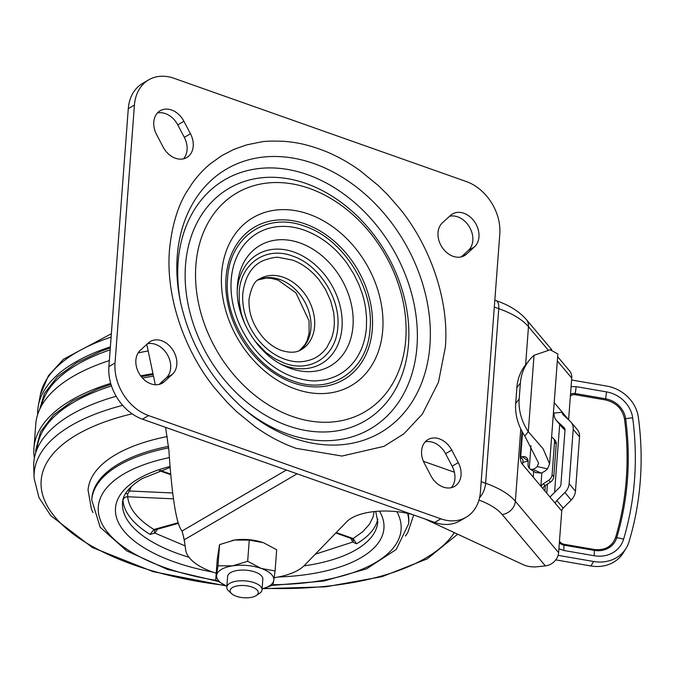 <?xml version="1.0" encoding="UTF-8"?>
<svg xmlns="http://www.w3.org/2000/svg" width="674" height="674" viewBox="0 0 674 674"><rect width="100%" height="100%" fill="white"/><g stroke="black" fill="none" stroke-linecap="round" stroke-linejoin="round"><path stroke-width="1.01" d="M93.012 512.543L91.437 509.241L88.058 490.133A163.293 70.602 4.3 0 1 115.709 454.621A163.293 70.602 4.3 0 1 167.287 436.533M35.739 452.751L35.73 450.122L40.592 431.731L53.709 414.788L72.834 400.777L97.772 388.982L110.991 384.382M141.296 376.682L152.872 374.567M39.555 409.657L44.4 393.473L57.315 376.876L76.364 362.915L101.218 351.162L110.292 347.91M116.164 396.261A219.463 94.882 -175.7 0 0 33.7 466.273L34.121 478.296A218.309 94.385 -175.7 0 1 71.141 425.564A218.309 94.385 -175.7 0 1 122.668 405.352M217.778 581.333L167.379 569.387L126.695 550.86L100.207 527.295L91.748 499.982L91.866 498.398A158.879 68.689 4.3 0 1 118.767 463.847A158.879 68.689 4.3 0 1 168.584 446.323M408.115 513.47A158.879 68.689 4.3 0 1 408.739 522.224L408.621 523.808L396.211 549.504L366.605 568.831L323.739 581.072L272.271 585.394M122.954 499.864L122.988 500.521C123.426 498.12 124.993 496.864 127.681 496.755L127.698 493.823L125.591 493.511M173.496 498.836L127.681 496.755C128.852 508.407 137.589 519.317 153.891 529.494L150.125 534.431L154.919 533.092L185.114 545.889M315.264 554.213L352.721 542.064L356.512 543.792L353.159 538.534L352.182 538.796L335.812 533.008M109.34 360.573A220.423 95.295 -175.7 0 0 73.045 376.412A220.423 95.295 -175.7 0 0 35.882 422.632L33.835 449.861A220.423 95.295 -175.7 0 0 34.382 458.109M147.926 350.986A220.423 95.295 -175.7 0 0 138.136 352.923M152.661 373.674A220.423 95.295 -175.7 0 0 140.655 375.848M110.705 383.38A220.423 95.295 -175.7 0 0 71.259 400.221A220.423 95.295 -175.7 0 0 33.835 449.861M110.376 346.857A219.463 94.882 -175.7 0 0 74.907 362.401A219.463 94.882 -175.7 0 0 38.207 406.38A219.463 94.882 -175.7 0 0 37.651 414.552M352.704 539.057L353.311 540.548L352.721 542.064L350.758 538.29M336.25 532.561L353.159 538.534L362.637 531.828L369.462 524.305L373.16 516.756L374.129 511.591M127.807 490.335A4.415 1.693 -158.7 0 0 129.501 491.009L127.698 493.823M178.34 523.369L155.197 529.831L153.891 529.494L178.147 522.721M155.627 529.486C154.245 530.767 154.009 531.971 154.919 533.092L157.876 528.618M256.322 595.513L259.6 593.297A17.65 7.633 -175.7 0 0 262.026 589.809L262.835 579.101A17.65 7.633 -175.7 0 0 250.644 570.827A17.65 7.633 -175.7 0 0 230.618 572.614A17.65 7.633 -175.7 0 0 227.627 576.447L226.818 587.164A17.65 7.633 -175.7 0 0 228.697 590.972L231.603 593.651A14.12 6.108 -175.7 0 0 255.876 595.791A14.12 6.108 -175.7 0 0 256.322 595.513A14.12 6.108 -175.7 0 0 244.645 585.571A14.12 6.108 -175.7 0 0 231.603 593.651M262.026 589.809A17.65 7.633 -175.7 0 0 249.835 581.536A17.65 7.633 -175.7 0 0 229.809 583.322A17.65 7.633 -175.7 0 0 226.818 587.164M262.102 588.849A28.687 12.402 -175.7 0 0 273.787 580.365L272.827 585.158L262.102 588.857M275.085 570.971L273.787 580.365A28.687 12.402 -175.7 0 0 261.2 568.435A28.687 12.402 -175.7 0 0 232.648 565.84A28.687 12.402 -175.7 0 0 216.674 575.175A28.687 12.402 -175.7 0 0 226.894 586.195L215.714 579.969L217.98 565.781L232.648 565.84L247.67 561.29L261.2 568.435L275.085 570.971L276.685 549.79L263.879 542.907A28.687 12.402 -175.7 0 0 263.146 542.637A28.687 12.402 -175.7 0 0 234.586 540.043A28.687 12.402 -175.7 0 0 232.008 540.506A28.687 12.402 -175.7 0 0 231.966 540.514M263.146 542.637L249.262 540.101L234.586 540.043L219.572 544.6L217.306 558.78L215.714 579.969M217.98 565.781L219.572 544.6M247.67 561.29L249.262 540.101M160.1 384.138L164.313 381.669A19.858 15.173 -120.3 0 1 162.341 383.127A19.858 15.173 -120.3 0 1 140.066 374.997A19.858 15.173 -120.3 0 1 140.318 350.286L148.373 342.948A19.858 15.173 -120.3 0 1 150.344 341.499A19.858 15.173 -120.3 0 1 172.62 349.621A19.858 15.173 -120.3 0 1 172.367 374.331L166.225 377.92A19.858 15.173 59.7 0 0 167.657 355.156A19.858 15.173 59.7 0 0 147.446 343.799M183.454 158.845A19.858 15.173 59.7 0 0 184.314 137.353L177.751 124.85A19.858 15.173 59.7 0 0 157.404 113.005M184.314 137.353L190.456 133.755A19.858 15.173 -120.3 0 1 186.808 157.522A19.858 15.173 -120.3 0 1 163.108 146.999L156.545 134.497A19.858 15.173 -120.3 0 1 160.193 110.73A19.858 15.173 -120.3 0 1 183.901 121.253L177.751 124.85M462.246 256.609L466.459 254.149A19.858 15.173 -120.3 0 1 464.487 255.606A19.858 15.173 -120.3 0 1 442.211 247.476A19.858 15.173 -120.3 0 1 442.464 222.765L450.518 215.427A19.858 15.173 -120.3 0 1 452.49 213.97A19.858 15.173 -120.3 0 1 474.766 222.1A19.858 15.173 -120.3 0 1 474.513 246.81L468.371 250.399A19.858 15.173 59.7 0 0 469.803 227.635A19.858 15.173 59.7 0 0 449.592 216.27M451.285 487.69A19.858 15.173 59.7 0 0 452.144 466.197L445.581 453.695A19.858 15.173 59.7 0 0 425.235 441.849M452.144 466.197L458.286 462.6A19.858 15.173 -120.3 0 1 454.638 486.367A19.858 15.173 -120.3 0 1 430.93 475.844L424.376 463.341A19.858 15.173 -120.3 0 1 428.024 439.574A19.858 15.173 -120.3 0 1 451.732 450.097L445.581 453.695M296.156 448.353L341.988 456.054L383.995 446.34L403.928 433.761L422.362 414.106L438.429 382.343L445.346 347.27C449.6 297.478 427.855 242.396 399.193 207.946L387.601 194.693L378.232 185.476L360.118 170.665C352.199 165.037 344.549 160.37 337.168 156.671C331.616 153.984 329.94 152.914 318.684 148.743C306.485 144.699 298.06 142.441 283.383 141.287C272.464 140.9 265.034 141.119 261.082 141.944L246.574 144.893L233.693 149.46L221.712 155.686L210.541 163.639C203.396 169.469 196.884 176.605 191.028 185.055C190.969 186.858 174.119 202.899 169.486 249.835C165.231 299.618 186.976 354.701 215.638 389.151L227.231 402.403L236.599 411.629L254.721 426.431C262.633 432.059 270.282 436.727 277.663 440.425C283.215 443.113 284.9 444.191 296.156 448.353M370.06 328.743C374.154 287.739 342.78 238.571 304.631 226.194C266.643 211.678 229.691 236.717 227.568 278.413C223.473 319.417 254.848 368.585 292.996 380.962C330.985 395.478 367.937 370.439 370.06 328.743M293.291 376.993C304.496 380.355 312.921 381.568 318.575 380.625C324.068 379.968 325.272 380.321 335.323 376.471C343.251 372.958 349.991 367.347 355.543 359.646C358.282 356.032 361.761 348.593 362.393 346.419C364.499 340.8 366.218 332.459 366.403 327.454L366.572 318.077L365.696 308.7C364.668 302.356 364.027 299.424 361.955 292.76L358.981 284.714L353.951 274.326L347.405 263.947C346.402 261.883 336.292 250.298 334.515 249.094C325.938 240.795 315.879 234.485 304.336 230.163A81.647 62.396 59.7 0 0 231.224 279.702A81.647 62.396 59.7 0 0 293.291 376.993M254.907 341.044L265.893 352.443L274.916 358.762L284.462 363.185C310.765 373.236 336.343 355.906 337.817 327.033C340.648 298.649 318.928 264.612 292.524 256.036C266.222 245.993 240.643 263.323 239.169 292.187L239.329 302.98L241.385 314.017L244.637 323.495M334.161 325.744C334.548 323.882 334.186 314.741 333.47 311.725L330.622 300.722L325.407 289.247L318.878 279.609C309.905 268.715 300.436 262.826 292.221 260.004L279.019 257.468C276.5 256.836 271.512 257.763 264.073 260.248C252.177 265.101 245.092 276.172 242.825 293.485A55.167 42.159 59.7 0 0 284.765 359.217C292.583 361.837 301.286 363.547 313.191 358.854C318.524 356.487 323.065 352.704 326.814 347.506L331.44 338.609C332.998 334.093 333.908 329.805 334.161 325.744M571.594 379.993L606.844 386.101A35.309 31.071 -148.3 0 1 638.371 417.417A353.075 310.697 -148.3 0 1 629.019 541.761A35.309 31.071 -148.3 0 1 626.095 548.282A35.309 31.071 -148.3 0 1 593.651 561.501L590.904 565.966L555.764 559.883M559.454 541.441L561.619 543.438L563.776 544.221L594.156 549.479C604.907 550.641 612.043 546.656 615.573 537.507C621.209 518.651 624.781 499.249 626.281 479.298C627.78 459.339 627.182 439.212 624.486 418.916C622.414 408.798 616.053 402.471 605.404 399.935L575.023 394.678L572.799 394.703L570.398 395.908M274.183 577.694A61.789 26.716 -175.7 0 0 304.454 565.368L346.722 521.743A48.545 20.987 4.3 0 1 381.088 511.094A48.545 20.987 4.3 0 1 412.058 514.405M297.108 473.805L184.297 539.764L185.628 549.773A61.789 26.716 -175.7 0 0 212.765 572.091A61.789 26.716 -175.7 0 0 216.219 573.245M524.819 435.985L538.585 463.097L537.212 466.56L547.549 468.834L549.588 463.923L543.177 448.867L528.306 431.663L524.819 435.985A52.96 45.765 -141.1 0 1 515.694 403.397L516.882 387.525A52.96 45.765 -141.1 0 1 525.787 364.592L529.275 360.27A52.96 45.765 -141.1 0 1 534.044 355.308L528.306 431.663A52.96 45.765 -141.1 0 1 519.174 399.075L520.37 383.203A52.96 45.765 -141.1 0 1 529.275 360.27M549.588 463.923L557.853 353.943L550.195 349.764L534.044 355.308M547.549 468.834A33.102 14.314 4.3 0 1 541.129 473.081L535.569 472.533M537.212 466.56A22.065 9.537 4.3 0 1 532.932 469.39L530.345 469.205L529.284 468.219L530.977 445.725M530.345 469.205L535.779 472.685M626.095 548.282L623.34 552.747A35.309 31.071 -148.3 0 1 590.904 565.966M541.222 486.628A4.415 3.614 137.5 0 1 543.362 483.755L548.653 480.276A6.622 5.426 -42.5 0 0 552.082 474.749L554.534 442.102A6.622 5.426 -42.5 0 0 553.329 438.37A6.622 5.426 -42.5 0 0 551.88 437.316L551.593 437.19M542.899 488.616A4.415 3.614 137.5 0 1 545.072 485.625L550.363 482.146A6.622 5.426 -42.5 0 0 553.792 476.619L556.244 443.972A6.622 5.426 -42.5 0 0 555.039 440.24L553.329 438.37M544.904 491.001L545.325 485.465M558.106 555.351L593.651 561.501M541.862 472.76L540.86 486.19M528.087 460.78L522.156 456.719A7.945 5.746 124.4 0 1 526.108 457.309A7.945 5.746 124.4 0 1 528.13 462.288L528.003 463.881A7.945 5.746 -55.6 0 0 529.284 468.219M522.805 462.381L528.121 461.1M522.552 432.32L520.69 457.065L522.99 459.929L522.636 464.546M522.156 456.719L520.69 457.065M520.429 459.264L522.468 432.16M564.997 430.155L557.036 421.115L564.003 427.577A4.415 3.665 139.9 0 1 564.256 427.847A4.415 3.665 139.9 0 1 564.989 430.256L560.911 484.564A4.415 3.665 139.9 0 1 559.496 487.504L551.433 495.559A13.244 10.995 139.9 0 0 550.06 497.126M561.745 511.01L555.41 503.486A4.415 3.665 139.9 0 1 556.825 500.546L563.161 508.078A4.415 3.665 -40.1 0 0 561.745 511.01L558.611 552.68A13.244 10.995 139.9 0 1 545.392 565.89L502.122 514.489A13.244 10.995 -40.1 0 0 515.349 501.271L558.611 552.68M554.197 402.614L562.276 412.21A4.415 3.665 139.9 0 0 563.009 414.62A4.415 3.665 139.9 0 0 563.262 414.889L570.229 421.343A13.244 10.995 139.9 0 1 571.013 422.168A13.244 10.995 139.9 0 1 573.212 429.38L569.126 483.696A13.244 10.995 139.9 0 1 564.879 492.492L556.825 500.546M557.331 360.944L571.737 378.063L568.603 419.733L562.276 412.21L554.053 413.086A13.244 10.995 139.9 0 0 556.252 420.298L562.588 427.822A13.244 10.995 139.9 0 0 563.363 428.647M557.036 421.115A13.244 10.995 139.9 0 1 556.252 420.298M555.41 503.486L522.165 463.982A6.622 2.325 -96.1 0 1 520.235 455.203L522.021 431.368M553.464 412.378L554.053 413.086M571.013 422.168L577.348 429.692A13.244 10.995 139.9 0 1 579.539 436.904L575.461 491.22A13.244 10.995 139.9 0 1 571.215 500.024L563.161 508.078M184.297 539.764L182.047 531.011L286.374 470.014M424.805 518.913L523.428 564.778A13.244 5.721 -175.7 0 0 537.17 566.767L545.392 565.89M571.737 378.063A13.244 10.995 -40.1 0 0 569.547 370.852L557.642 356.714M146.789 344.389L155.306 384.736M165.585 427.35L168.913 450.375C170.084 468.615 171.508 483.999 173.184 496.536C175.695 515.745 178.644 527.236 182.047 531.011M134.429 105.051A44.13 33.725 -120.3 0 1 148.693 79.852A44.13 33.725 -120.3 0 1 173.951 78.268L466.248 181.517A44.13 33.725 -120.3 0 1 499.796 234.105L480.402 492.045A44.13 33.725 -120.3 0 1 466.138 517.244A44.13 33.725 -120.3 0 1 440.88 518.828L148.583 415.588A44.13 33.725 -120.3 0 1 115.035 363L134.429 105.051L128.287 108.64A44.13 33.725 -120.3 0 1 142.551 83.45L148.693 79.852M164.313 381.669L172.367 374.331M190.456 133.755L183.901 121.253M466.459 254.149L474.513 246.81M458.286 462.6L451.732 450.097M461.243 256.895L468.371 250.399M159.098 384.416L166.225 377.92M466.138 517.244L459.997 520.834A44.13 33.725 -120.3 0 1 434.738 522.417L142.441 419.177A44.13 33.725 -120.3 0 1 108.893 366.589L128.287 108.64M132.112 413.828A210.777 91.125 -175.7 0 0 76.853 434.705A210.777 91.125 -175.7 0 0 224.964 585.344M264.208 588.292A210.777 91.125 -175.7 0 0 454.318 532.637M91.748 499.982A158.879 68.689 4.3 0 1 118.649 465.439A158.879 68.689 4.3 0 1 168.727 447.856M407.585 513.352A158.879 68.689 4.3 0 1 408.621 523.808M216.329 580.381A151.819 65.639 4.3 0 1 165.164 567.677A151.819 65.639 4.3 0 1 124.016 473.856A151.819 65.639 4.3 0 1 169.393 457.562M396.876 511.659A151.819 65.639 4.3 0 1 272.953 584.678M170.067 466.416A134.606 58.2 -175.7 0 0 138.271 478.885A134.606 58.2 -175.7 0 0 174.751 562.065A134.606 58.2 -175.7 0 0 212.63 572.049M278.32 576.986A134.606 58.2 -175.7 0 0 379.487 511.162M375.73 511.431L377.785 521.887A127.993 55.335 4.3 0 1 303.94 565.882M188.956 557.238A127.993 55.335 4.3 0 1 122.525 502.694C122.778 498.12 124.656 489.467 142.054 478.65L170.151 467.411M153.242 376.159A217.281 93.939 -175.7 0 0 142.526 378.106M111.505 385.966A217.281 93.939 -175.7 0 0 73.769 402.201A217.281 93.939 -175.7 0 0 36.986 449.356M110.148 349.857A216.472 93.593 -175.7 0 0 77.299 364.474A216.472 93.593 -175.7 0 0 41.476 405.874M111.109 337.11A218.309 94.385 -175.7 0 0 76.651 352.3A218.309 94.385 -175.7 0 0 40.415 394.551L48.385 375.772L63.44 359.25L111.362 333.765M122.988 500.521A127.993 55.335 -175.7 0 0 150.125 534.431M356.512 543.792A127.993 55.335 -175.7 0 0 377.777 519.09M131.203 486.645L129.501 491.009L172.729 492.972M170.724 474.092L160.345 470.427M180.935 304.067A152.619 116.627 -120.3 0 1 180.228 300.747A152.619 116.627 -120.3 0 1 287.41 157.278A152.619 116.627 -120.3 0 1 430.324 330.833A152.619 116.627 -120.3 0 1 293.266 438.024A152.619 116.627 -120.3 0 1 243.112 408.309A152.619 116.627 -120.3 0 1 240.407 405.917M241.739 407.104A144.27 110.241 59.7 0 0 287.79 434.039A144.27 110.241 59.7 0 0 416.979 346.503A144.27 110.241 59.7 0 0 307.302 174.6A144.27 110.241 59.7 0 0 178.113 262.135A144.27 110.241 59.7 0 0 180.598 302.533M185.502 265.244A134.699 102.928 59.7 0 0 344.877 429.22A134.699 102.928 59.7 0 0 360.649 219.438A134.699 102.928 59.7 0 0 185.502 265.244M195.864 265.337A126.779 96.879 -120.3 0 1 360.716 222.218A126.779 96.879 -120.3 0 1 345.872 419.666A126.779 96.879 -120.3 0 1 195.864 265.337M221.645 273.155A97.292 74.342 -120.3 0 1 308.768 214.13A97.292 74.342 -120.3 0 1 382.731 330.049A97.292 74.342 -120.3 0 1 295.608 389.083A97.292 74.342 -120.3 0 1 221.645 273.155M372.309 329.207A88.353 67.51 59.7 0 0 267.772 221.653A88.353 67.51 59.7 0 0 257.426 359.25A88.353 67.51 59.7 0 0 372.309 329.207M237.442 285.279A69.784 53.33 -120.3 0 1 299.938 242.935A69.784 53.33 -120.3 0 1 352.991 326.09A69.784 53.33 -120.3 0 1 282.659 365.064C256.364 352.553 235.31 316.578 237.315 287.495A69.784 53.33 -120.3 0 1 237.442 285.279M237.273 288.699A69.784 53.33 -120.3 0 1 237.315 287.495M280.418 363.867A63.289 48.359 59.7 0 0 342.013 327.463A63.289 48.359 59.7 0 0 294.083 252.118A63.289 48.359 59.7 0 0 237.256 290.039M259.911 278.775A41.047 31.366 -120.3 0 1 307.706 298.38A41.047 31.366 -120.3 0 1 301.345 349.646C296.509 352.788 289.879 353.05 281.462 350.446C275.059 348.163 269.044 343.976 263.408 337.901C253.138 325.837 248.344 312.921 249.043 299.138C251.25 287.175 254.873 280.392 259.911 278.775M299.576 350.556A41.047 31.366 59.7 0 0 304.016 300.537A41.047 31.366 59.7 0 0 258.252 279.87M570.516 394.349A7.06 6.209 -148.3 0 1 575.175 393.523L605.555 398.789A22.503 19.807 -148.3 0 1 625.657 418.781A340.269 299.433 -148.3 0 1 616.71 537.768A13.244 6.125 16.7 0 1 623.56 539.31A347.093 305.432 31.7 0 0 632.684 417.939A29.327 25.806 31.7 0 0 606.49 391.889L576.11 386.632L571.097 386.649M624.486 418.916A2.207 0.851 -7.6 0 0 625.657 418.781A13.244 5.106 -7.6 0 1 632.684 417.939M594.156 549.479A2.207 0.438 99.8 0 0 594.165 550.372A22.503 19.807 -148.3 0 0 616.71 537.768A2.207 1.019 16.7 0 1 615.573 537.507M559.361 542.713A7.06 6.209 -148.3 0 0 563.776 545.114A13.244 2.603 99.8 0 1 563.793 550.481L594.173 555.738A13.244 2.603 99.8 0 0 594.165 550.372L563.776 545.114A2.207 0.438 99.8 0 1 563.776 544.221M606.49 391.889A13.244 2.603 -80.2 0 1 605.555 398.789A2.207 0.438 -80.2 0 0 605.404 399.935M576.11 386.632A13.244 2.603 -80.2 0 1 575.175 393.523A2.207 0.438 -80.2 0 0 575.023 394.678M516.882 387.525L520.37 383.203M519.174 399.075L515.694 403.397M559.69 424.384L554.576 492.416M558.906 548.746L563.793 550.481M594.173 555.738A29.327 25.806 31.7 0 0 623.56 539.31M532.932 469.39L541.129 473.081M553.792 476.619L552.082 474.749M550.363 482.146L548.653 480.276M554.534 442.102L556.244 443.972M543.362 483.755L545.072 485.625M547.465 484.05L546.774 493.225M533.201 477.099L533.639 471.269M579.539 436.904L573.212 429.38M575.461 491.22L569.126 483.696M571.215 500.024L564.879 492.492M564.003 427.577L564.483 428.15M479.585 497.673A13.244 6.336 -70.5 0 0 485.625 483.275A79.439 34.349 4.3 0 1 515.349 501.271L520.783 428.95M525.61 364.819L528.475 326.663L548.063 349.941M481.177 481.699L485.625 483.275L498.752 308.658A79.439 34.349 4.3 0 1 528.475 326.663A13.244 10.995 -40.1 0 0 526.276 319.451L551.812 349.781M478.97 500.074A66.204 28.62 4.3 0 1 502.122 514.489M494.312 307.091L498.752 308.658A13.244 6.336 -70.5 0 0 495.794 300.486L494.834 300.149M423.415 461.294L454.394 472.238M434.738 522.417L440.88 518.828M142.441 419.177L148.583 415.588M108.893 366.589L115.035 363M413.701 514.995L407.728 532.696L405.487 536.041M457.671 534.196L427.265 558.864L382.082 576.658L325.711 586.827L262.86 588.663M226.203 585.908L153.167 571.67L92.304 547.482L50.786 515.694L38.957 497.547L34.121 478.296M184.558 541.753L182.856 533.783M40.415 394.551L38.207 406.38M170.783 474.723L159.485 470.73M243.112 408.309C210.507 379.26 189.546 343.403 180.228 300.747M299.492 350.59L304.985 344.616L307.201 340.252L309.096 333.209L309.08 320.9L295.937 292.87L278.177 280.14L271.007 278.286L266.087 278.067L258.184 279.929M181.972 530.935L182.393 532.216M526.276 319.451C519.106 311.329 508.937 305.01 495.794 300.486"/></g></svg>
